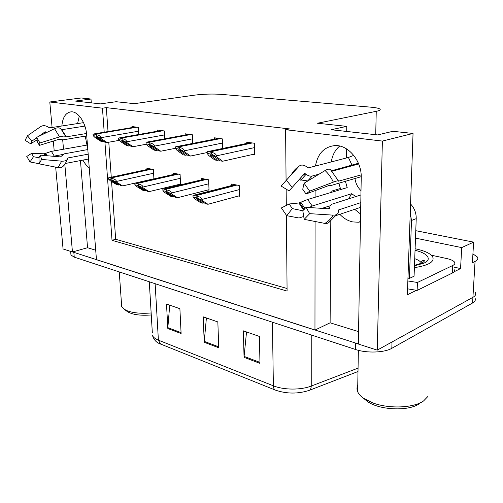 <?xml version="1.0" encoding="UTF-8"?>
<svg xmlns="http://www.w3.org/2000/svg" width="503" height="503" viewBox="0 0 503 503"><rect width="100%" height="100%" fill="white"/><g stroke="black" fill="none" stroke-linecap="round" stroke-linejoin="round"><path stroke-width="0.75" d="M89.238 167.795C86.818 166.065 84.724 163.5 82.957 160.099M360.601 214.058L354.697 209.317M330.993 192.479L330.999 191.303L331.012 192.473M339.827 214.303C343.631 218.352 347.957 220.886 352.785 221.924L358.388 222.219L360.462 221.892M472.927 253.896L477.448 257.046C478.41 258.668 477.611 260.133 475.052 261.441L472.921 297.336C475.454 295.883 476.253 294.249 475.316 292.438C476.253 294.249 475.454 295.883 472.921 297.336L377.244 350.132L358.337 344.039L361.229 177.76C361.915 160.954 348.158 144.531 334.791 145.593C324.158 146.851 317.707 153.667 315.444 166.034M339.695 146.046C335.143 149.913 332.345 155.207 331.295 161.916M454.316 267.175L460.566 268.577L454.058 271.783M416.566 290.256L407.367 294.789L413.045 133.452L392.9 131.302L377.652 134.923L331.207 129.724L346.768 126.366L317.481 123.235L376.244 111.32C379.683 110.597 380.89 109.83 379.866 109.025C378.627 108.208 375.502 107.579 370.491 107.139L221.062 94.357C212.329 93.784 203.514 94.048 194.617 95.136L134.383 103.662L116.155 101.719L100.43 103.87L75.393 101.065L90.999 99.028L81.172 97.978L49.791 101.996L52.092 127.485M415.497 238.126L461.704 247.602L460.566 268.577M461.704 247.602L473.612 242.138L415.774 230.688M475.052 261.441L472.405 262.742L473.612 242.138M286.069 180.388L285.603 129.699L382.381 141.073L413.045 133.452M382.381 141.073L377.244 350.132M53.318 141.06L54.205 150.881M55.676 167.147L63.064 248.96L72.451 251.984L64.812 164.192M62.699 139.897L63.51 149.234M315.079 221.483L314.96 330.075L96.457 259.711L86.654 134.842C85.887 122.845 78.166 111.377 71.313 111.811C65.83 112.452 62.674 117.18 61.85 125.989M315.111 190.518L315.104 197.264M104.907 141.947L112.024 240.315L287.087 291.067L286.396 215.372M286.301 205.444L286.15 189.115M49.791 101.996L102.461 108.189L104.203 132.214M95.715 250.243L87.547 247.715L72.451 251.984M330.804 220.911L330.113 322.813L358.551 331.622M330.113 322.813L314.96 330.075M91.288 102.845L90.999 99.028M346.385 158.005L346.492 148.844M346.705 131.459L346.768 126.366M285.603 129.699L289.489 128.913L106.328 107.642L102.461 108.189M111.572 181.545L115.671 239.283L287.062 288.502M115.671 239.283L112.024 240.315M106.328 107.642L108.026 131.572M108.78 142.217L111.264 177.226M164.821 138.778L164.424 130.962L157.653 130.038L157.709 131.157M192.724 143.418L192.366 134.779L185.123 133.785L185.179 134.999M222.596 148.479L222.301 138.866L214.536 137.803L214.58 139.117M253.292 154.333L254.669 154.54L254.443 143.254L246.099 142.116L246.13 143.544M138.709 134.496L138.275 127.391L131.937 126.523L132 127.573M179.489 184.318L180.564 184.532L180.099 174.459L173.183 173.17L173.246 174.516M207.934 189.971L209.022 190.184L208.644 179.785L201.244 178.402L201.301 179.86M238.403 196.019L239.503 196.239L239.227 185.488L231.292 184.01L231.342 185.594M153.918 178.917L153.39 169.48L146.914 168.272L146.989 169.524M80.455 160.576L87.547 247.715M77.594 123.568L79.304 116.023M358.337 343.945L72.577 251.946M474.977 298.015C475.913 299.857 475.115 301.517 472.581 302.988L472.921 297.336L392.013 341.977L391.824 348.302C384.386 352.735 366.649 353.326 355.546 349.503L74.243 257.134L70.961 255.015L70.86 253.808M275.374 390.102L159.325 343.53C156.15 342.298 153.88 339.638 152.497 335.545C153.277 337.35 155.245 338.89 158.395 340.166L273.368 385.814C273.437 387.983 274.11 389.416 275.374 390.102C286.647 393.962 297.958 394.038 309.301 390.334L357.998 371.522M472.581 302.988L391.824 348.302M244.056 357.344L243.377 330.848L259.435 336.444L259.963 363.361L244.056 357.344L244.093 356.401L259.944 362.38M167.826 328.516L166.506 304.038L179.892 308.704L181.111 333.539L167.826 328.516L167.839 327.648L181.067 332.634M204.237 342.285L203.212 316.84L217.843 321.939L218.748 347.768L204.237 342.285L204.262 341.38L218.717 346.831M206.406 317.953L204.262 341.38M169.725 305.158L167.839 327.648M246.533 331.949L244.093 356.401M112.785 181.564L111.71 180.464L120.795 185.519L122.638 185.915L116.476 182.174L116.426 181.451C116.187 179.967 114.684 178.999 111.924 178.527L109.201 177.672L108.61 177.836L108.717 179.307L110.515 180.91L116.677 184.632L118.501 185.022L112.785 181.564L113.804 181.344M153.912 178.798L122.638 185.915M119.582 184.777L118.501 185.022M116.476 182.174L112.031 180.005L108.717 179.307M112.031 180.005L111.924 178.527M97.268 138.086L96.13 136.803L105.328 142.217L107.133 142.512L100.858 138.432L100.807 137.703C100.556 136.2 99.047 135.188 96.274 134.678L95.3 134.182L93.036 134.175L93.149 135.665L95.036 137.514L101.304 141.563L103.084 141.852L97.268 138.086L98.557 137.866M119.362 140.331L107.133 142.512M104.41 141.62L103.084 141.852M100.858 138.432L96.387 136.168L93.149 135.665M96.387 136.168L96.274 134.678M138.991 187.129L137.992 186.016L147.153 191.19L149.127 191.618L142.971 187.795L142.927 187.047C142.689 185.519 141.161 184.513 138.338 184.041L135.408 183.13L134.785 183.299L134.886 184.815L136.59 186.443L142.751 190.241L144.701 190.662L138.991 187.129L140.073 186.877M180.546 184.067L149.127 191.618M145.857 190.386L144.701 190.662M142.971 187.795L138.432 185.563L134.886 184.815M138.432 185.563L138.338 184.041M167.059 193.089L166.16 191.964L175.384 197.27L177.502 197.723L171.366 193.818L171.328 193.045C171.102 191.467 169.542 190.43 166.65 189.945L163.488 188.983L162.84 189.153L162.928 190.719L164.525 192.366L170.662 196.252L172.755 196.704L167.059 193.089L168.216 192.806M209.003 189.694L177.502 197.723M174 196.39L172.755 196.704M171.366 193.818L166.732 191.517L162.928 190.719M166.732 191.517L166.65 189.945M197.214 199.496L196.422 198.358L200.043 200.093L205.696 203.797L207.972 204.281L201.879 200.288L201.848 199.49C201.634 197.855 200.043 196.792 197.082 196.289L193.655 195.271L192.982 195.441L193.051 197.057L194.516 198.729L200.622 202.703L202.872 203.187L197.214 199.496L198.44 199.169M239.491 195.724L207.972 204.281M204.212 202.822L202.872 203.187M201.879 200.288L197.145 197.918L193.051 197.057M197.145 197.918L197.082 196.289M122.883 142.148C121.701 141.337 121.305 140.897 121.695 140.821L125.278 142.525L131.101 146.398L133.031 146.713L126.756 142.531L126.706 141.771C126.46 140.218 124.92 139.18 122.084 138.652L119.343 137.897L118.614 138.118L118.721 139.652L120.519 141.544L126.794 145.7L128.705 146.008L122.883 142.148L124.254 141.896M146.367 144.21L133.031 146.713M130.12 145.744L128.705 146.008M126.756 142.531L122.185 140.192L118.721 139.652M122.185 140.192L122.084 138.652M150.315 146.492C149.146 145.669 148.775 145.216 149.202 145.141L152.887 146.901L158.697 150.875L160.765 151.214L154.503 146.92L154.459 146.134C154.226 144.531 152.654 143.456 149.749 142.915L146.801 142.123L146.027 142.343L146.115 143.927L147.813 145.857L154.081 150.127L156.125 150.46L150.315 146.492L151.78 146.21M175.534 148.278L160.765 151.214M157.653 150.158L156.125 150.46M154.503 146.92L149.837 144.512L146.115 143.927M149.837 144.512L149.749 142.915M179.772 151.158C178.622 150.315 178.276 149.856 178.747 149.775L182.539 151.598L188.323 155.679L190.549 156.043L184.318 151.629L184.28 150.818C184.054 149.158 182.451 148.052 179.47 147.492L176.289 146.656L175.472 146.876L175.547 148.523L177.125 150.491L183.362 154.88L185.563 155.232L179.772 151.158L181.344 150.843M207.211 152.528L190.549 156.043M187.204 154.893L185.563 155.232M184.318 151.629L179.552 149.146L175.547 148.523M179.552 149.146L179.47 147.492M211.493 156.181C210.355 155.326 210.053 154.855 210.568 154.773L214.473 156.659L220.207 160.853L222.603 161.243L216.428 156.71L216.397 155.867C216.183 154.144 214.555 153 211.499 152.428L208.047 151.535L207.186 151.761L207.249 153.465L208.67 155.484L214.863 159.985L217.233 160.369L211.493 156.181L213.178 155.817M254.663 154.025L222.603 161.243M219.006 159.973L217.233 160.369M216.428 156.71L211.562 154.138L207.249 153.465M211.562 154.138L211.499 152.428M331.999 171.24L358.696 163.965M361.16 174.893L338.55 181.168C338.827 180.414 337.104 180.734 333.363 182.117L309.647 191.159L306.019 193.988L329.88 185.148C329.641 185.664 330.421 185.664 332.219 185.148L361.236 176.685M360.934 194.938L331.483 204.331L329.911 205.916L329.861 208.575L329.383 208.871L306.05 207.299L309.666 213.656L333.112 215.139C336.381 215.234 338.117 214.152 338.318 211.895L338.343 210.009L360.796 202.627M360.72 207.299L336.029 215.573M321.989 208.368L329.949 205.834M338.884 183.205L340.72 189.549M353.747 155.358L348.428 157.47L308.452 167.845L307 166.996C303.674 164.632 300.932 164.456 298.788 166.468L286.377 180.193L292.212 187.418L304.466 173.56L306.12 174.29C308.301 175.905 310.326 176.478 312.206 176.025L319.084 174.157M331.546 170.769L357.155 163.626L358.557 163.626M327.862 208.764L328.365 208.607M361.009 190.65C357.658 187.418 355.646 183.375 354.973 178.515M355.847 196.547L351.628 193.73L312.206 206.016L309.219 207.513M302.819 210.776L292.356 208.607L289.168 203.985L298.901 202.979L307.654 199.509L347.215 187.594L345.404 181.3M307.855 180.942L299.034 179.709M286.377 180.193L281.152 186.066L289.062 190.895L292.212 187.418M309.647 191.159L304.076 183.224L302.737 189.291L306.019 193.988M306.05 207.299L302.806 210.7L304.177 219.339L309.666 213.656M292.356 208.607L286.697 215.68L281.391 207.94L289.168 203.985M304.076 183.224L325.076 170.536C327.925 168.895 329.817 168.712 330.754 169.983L338.368 180.778M286.697 215.68L299.027 218L303.724 216.491M336.828 214.435L329.44 221.873C328.302 223.231 326.768 223.741 324.831 223.401L304.177 219.339M407.952 278.109L409.417 278.392L411.492 220.459L410.253 212.838M409.417 278.392L414.07 276.204L416.226 218.648C416.302 213.014 414.409 208.123 410.561 203.973M431.348 255.191L446.702 258.536C450.883 259.479 453.505 260.699 454.574 262.189C455.309 263.409 454.699 264.503 452.75 265.477L417.44 282.472L417.132 290.413L452.367 273.028C454.31 272.035 454.919 270.916 454.184 269.671M407.575 288.848L417.132 290.413M407.851 280.951L417.44 282.472M351.628 193.73L348.623 198.842M348.428 157.47L352.031 165.204M61.605 129.711L84.888 126.102M86.522 133.496L66.214 136.854L65.692 136.602C64.786 135.873 62.749 135.967 59.568 136.891L39.976 142.965L39.441 145.373L58.889 139.325L63.183 139.828L86.736 135.873M87.805 149.561L64.397 153.817L60.442 156.905L40.372 155.144L41.542 159.438L61.706 161.161C64.95 161.325 66.912 160.488 67.584 158.665L68.024 157.936L88.17 154.169M88.553 159.023L65.289 163.488M85.246 136.124L86.981 145.071M83.542 122.657L49.703 127.856L48.439 127.202C45.591 125.417 43.025 125.197 40.756 126.555L27.426 135.804L31.966 141.085L36.688 137.759M62.41 154.547L53.28 156.276M38.964 157.81L33.494 156.691L31.544 153.409L44.289 153.78L51.407 151.378L87.447 144.99M38.58 136.432L45.207 131.761L46.817 132.44M37.071 139.916L30.595 143.764L31.966 141.085M39.976 142.965L36.618 137.376L37.455 142.06L39.441 145.373M40.372 155.144L38.964 157.785L39.165 163.859L41.542 159.438M30.595 143.764L25.15 140.312L27.426 135.804M33.494 156.691L30.017 161.947L26.766 156.452L31.544 153.409M36.618 137.376L54.557 128.693C57.499 127.404 59.687 127.555 61.121 129.152L65.692 136.602M30.017 161.947L39.159 163.739M65.83 162.595L63.774 165.474C62.529 167.329 60.618 168.04 58.046 167.618L39.165 163.859M415.038 250.343C427.531 253.009 432.611 259.611 423.866 263.151L414.459 265.823M415.101 248.734L415.943 248.91C424.677 250.834 430.21 253.386 432.536 256.568C435.026 261.629 428.977 265.326 414.39 267.653M364.618 399.168L367.177 401.287C378.702 410.121 408.656 411.599 419.307 403.708M357.752 385.292C356.784 387.341 356.746 389.467 357.646 391.667C358.608 393.962 360.557 396.15 363.48 398.225L372.289 402.721C388.253 409.008 413.56 408.147 423.52 400.985L427.934 396.427M126.919 311.263L127.529 311.709C132.66 314.721 140.57 315.802 151.271 314.953M121.531 304.284L121.695 306.553L124.128 309.219L127.492 310.885C133.697 313.067 141.582 313.753 151.151 312.954M330.999 191.303L340.317 188.512M376.244 111.32L375.722 134.71M160.602 344.102L158.395 340.166L155.138 283.698M152.34 332.892L149.284 281.774M272.425 322.209L273.368 385.814C283.629 390.051 300.895 390.177 311.238 386.059C311.194 388.234 310.552 389.655 309.301 390.334M311.225 334.948L311.238 386.059L358.054 368.121M355.546 349.503L355.652 343.178M74.243 257.134L73.834 252.431M150.322 168.907L109.553 177.697M151.711 169.165L110.93 177.987M153.604 173.227L116.426 181.451M135.59 127.026L93.954 133.98M136.948 127.209L95.3 134.182M138.507 131.214L100.807 137.703M176.76 173.837L135.797 183.161M178.244 174.113L137.275 183.469M180.275 178.32L142.927 187.047M205.01 179.106L163.934 189.021M206.595 179.401L165.512 189.348M208.789 183.765L171.328 193.045M235.266 184.746L194.164 195.309M236.963 185.066L195.862 195.667M239.334 189.593L201.848 199.49M161.476 130.56L119.601 137.916M162.922 130.755L121.041 138.136M164.626 134.898L126.706 141.771M189.128 134.332L147.09 142.142M190.681 134.546L148.637 142.374M192.536 138.841L154.459 146.134M218.742 138.375L176.616 146.675M220.402 138.608L178.282 146.933M222.427 143.059L184.28 150.818M250.525 142.72L208.424 151.56M252.311 142.965L210.216 151.837M254.531 147.593L216.397 155.867M329.346 207.494L327.642 208.751M312.206 206.016L307.654 199.509M307.622 181.005L312.206 176.025M300.725 180.225L306.12 174.29M305.07 208.751L300.813 202.187M329.735 207.739L329.044 208.846M299.593 179.791L301.385 177.043M302.51 175.773L305.214 173.598M304.227 209.65L299.694 202.696M329.855 208.506L329.66 208.833M303.617 210.166L298.901 202.979M291.256 174.799C293.18 171.246 295.689 168.467 298.788 166.468M325.076 170.536C328.472 173.692 331.232 177.553 333.363 182.117M333.112 215.139C330.949 218.818 328.189 221.571 324.831 223.401M452.75 265.477L452.367 273.028M411.492 220.459L416.226 218.648M61.844 129.73L66.214 136.854M68.024 157.936L66.434 161.551M54.217 156.043L51.407 151.378M47.012 155.723L45.786 153.22M61.121 156.163L60.932 156.766M44.666 133.484L45.905 131.817M45.949 155.634L44.993 153.597M43.673 133.961L45.207 131.761M45.113 155.559L44.289 153.78M54.557 128.693L59.568 136.891M61.706 161.161L58.046 167.618M62.397 130.723L65.893 136.822M414.73 258.674C417.987 259.844 420.112 261.164 421.093 262.648L421.426 263.327M358.388 222.219L360.469 221.483M70.961 255.015L70.646 251.399M150.07 168.857L109.201 177.672M135.42 127.001L93.721 133.961M176.478 173.786L135.408 183.13M204.69 179.043L163.488 188.983M234.895 184.676L193.655 195.271M161.281 130.535L119.343 137.897M188.914 134.307L146.801 142.123M218.491 138.344L176.289 146.656M250.243 142.682L208.047 151.535M329.691 207.029L328.17 208.789M421.068 263.308L421.093 262.648C421.847 261.007 422.803 260.265 423.954 260.416C424.922 260.667 424.243 261.56 421.923 263.082L414.478 265.377M367.177 401.287L363.48 398.225M358.369 350.321L357.646 391.667M127.529 311.709L124.128 309.219M119.249 271.916L121.695 306.553"/></g></svg>
